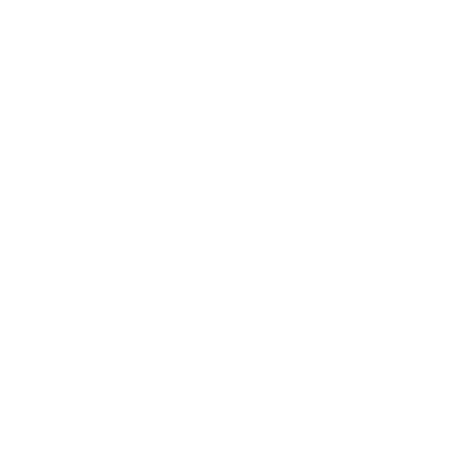 <?xml version="1.0" encoding="UTF-8"?>
<svg xmlns="http://www.w3.org/2000/svg" width="460" height="460" viewBox="0 0 460 460"><rect width="100%" height="100%" fill="white"/><g stroke="black" fill="none" stroke-linecap="round" stroke-linejoin="round"><path stroke-width="0.34" stroke-dasharray="2.3 1.72" d=""/><path stroke-width="0.69" d="M163.334 230L145.521 230M316.445 230L311.173 230L316.445 230M361.502 230L311.173 230M255.812 230L437 230L255.812 230M111.987 230L48.168 230M163.927 230L23 230L163.927 230M286.005 230L381.093 230"/></g></svg>
